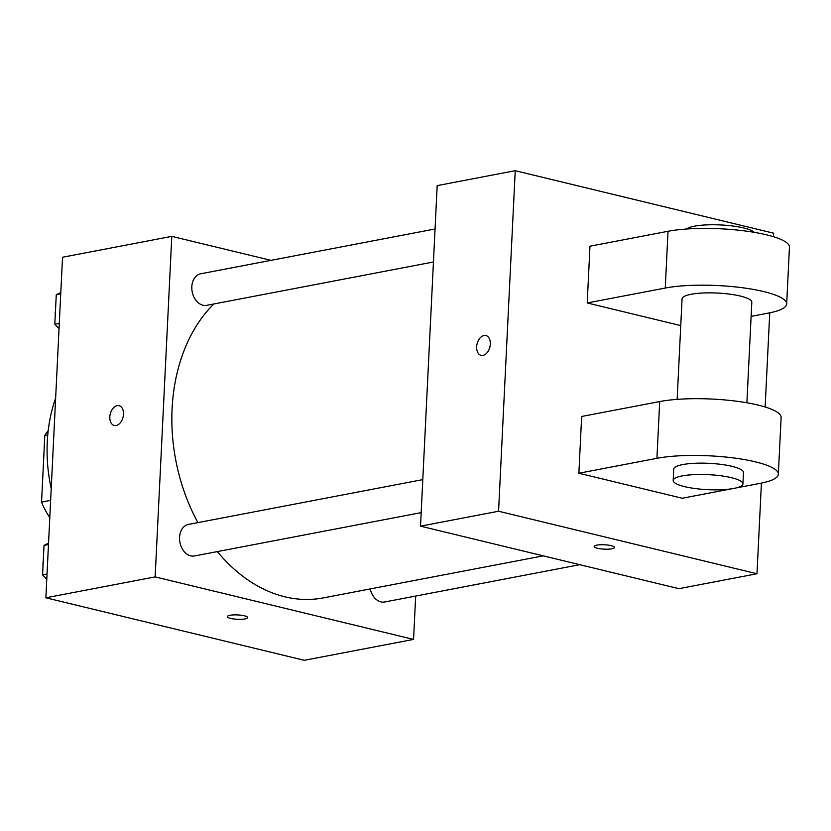 <?xml version="1.0" encoding="UTF-8"?>
<svg xmlns="http://www.w3.org/2000/svg" width="831" height="831" viewBox="0 0 831 831"><rect width="100%" height="100%" fill="white"/><g stroke="black" fill="none" stroke-linecap="round" stroke-linejoin="round"><path stroke-width="1.25" d="M50.639 500.366L41.55 502.101A62.512 45.674 79.2 0 0 49.798 517.526M41.55 502.101L44.812 435.496A62.512 45.674 79.2 0 1 48.208 430.655M47.762 434.925L44.812 435.496M51.21 488.67A133.833 97.767 -100.8 0 1 47.274 441.895A133.833 97.767 -100.8 0 1 55.635 398.101M415.677 596.056L413.558 639.413L304.281 660.302L45.871 597.79L62.533 257.246L171.799 236.357L270.979 260.352M413.558 639.413L155.148 576.901L45.871 597.79M155.148 576.901L171.799 236.357M114.252 425.482A10.18 6.596 103.6 0 1 109.962 415.458A10.18 6.596 103.6 0 1 117.14 405.653A10.18 6.596 103.6 0 1 119.041 405.684A10.18 6.596 103.6 0 1 123.061 417.131A10.18 6.596 103.6 0 1 114.252 425.472A10.18 6.596 103.6 0 1 109.952 415.458A10.18 6.596 103.6 0 1 117.129 405.653A10.18 6.596 103.6 0 1 119.041 405.684M213.806 303.98A162.918 119.02 79.2 0 0 197.903 522.616M217.358 551.597A162.918 119.02 79.2 0 0 323.269 597.905L543.245 555.856M370.231 588.93A16.059 11.727 79.2 0 0 384.66 601.987L579.758 564.685M422.802 479.622L188.44 524.423A16.059 11.727 79.2 0 0 179.932 542.404A16.059 11.727 79.2 0 0 194.475 555.97L421.182 512.623M435.06 228.982L200.697 273.783A16.059 11.727 79.2 0 0 192.19 291.764A16.059 11.727 79.2 0 0 206.732 305.33L433.439 261.983M247.69 617.599A10.18 2.192 2.8 0 1 241.582 619.303A10.18 2.192 2.8 0 1 230.696 618.409A10.18 2.192 2.8 0 1 227.351 616.612A10.18 2.192 2.8 0 1 237.624 614.919A10.18 2.192 2.8 0 1 247.69 617.61A10.18 2.192 2.8 0 1 241.592 619.303A10.18 2.192 2.8 0 1 230.696 618.42A10.18 2.192 2.8 0 1 227.351 616.602M761.414 483.102L756.989 573.754L678.937 588.68L420.517 526.158L437.179 185.614L515.23 170.698L773.64 233.21L773.464 236.721M59.043 328.629L54.825 324.235L56.269 294.745L60.808 292.47M59.292 323.384L54.825 324.235M60.736 293.894L56.269 294.745M55.5 310.368A16.059 11.727 79.2 0 0 55.262 315.292M46.785 579.269L42.568 574.875L44.012 545.385L48.551 543.121M47.035 574.024L42.568 574.875M48.478 544.534L44.012 545.385M43.243 561.008A16.059 11.727 79.2 0 0 43.004 565.932M769.745 312.83L765.143 406.993M611.896 548.792A10.18 2.192 2.8 0 1 600.657 548.844A10.18 2.192 2.8 0 1 594.196 546.476A10.18 2.192 2.8 0 1 604.469 544.783A10.18 2.192 2.8 0 1 614.535 547.473A10.18 2.192 2.8 0 1 611.896 548.792M756.989 573.754L498.569 511.242L420.517 526.158L437.179 185.614M678.937 588.68L420.517 526.158M490.311 344.138A10.18 6.596 103.6 0 1 481.087 355.346A10.18 6.596 103.6 0 1 477.067 343.889A10.18 6.596 103.6 0 1 485.875 335.547A10.18 6.596 103.6 0 1 490.311 344.138M498.569 511.242L515.23 170.698M485.886 335.547A10.18 6.596 -76.4 0 0 477.077 343.899A10.18 6.596 -76.4 0 0 481.097 355.346M587.205 302.962L665.257 288.045A69.825 15.01 2.8 0 1 742.374 287.734A69.825 15.01 2.8 0 1 786.677 303.959L789.45 247.202A69.825 15.01 -177.2 0 0 745.147 230.976A69.825 15.01 -177.2 0 0 668.031 231.288L589.979 246.205L587.205 302.962L680.755 325.596M578.875 473.234L581.648 416.476L659.7 401.56A69.825 15.01 -177.2 0 1 736.817 401.248A69.825 15.01 -177.2 0 1 781.119 417.474L778.346 474.231A69.825 15.01 -177.2 0 0 734.043 458.006A69.825 15.01 -177.2 0 0 656.926 458.317L578.875 473.234L682.241 498.247L731.488 488.825M746.892 402.775L751.806 302.255A34.912 7.51 -177.2 0 0 740.348 296.065A34.912 7.51 -177.2 0 0 702.964 293.011A34.912 7.51 -177.2 0 0 682.064 298.838L677.151 399.368M751.11 316.393L768.613 313.048A69.825 15.01 2.8 0 0 786.677 303.959M754.257 232.337A34.912 7.51 -177.2 0 0 743.683 227.964A34.912 7.51 -177.2 0 0 686.448 229.024M742.924 483.871L743.475 472.527A34.912 7.51 -177.2 0 0 708.978 463.324A34.912 7.51 -177.2 0 0 673.733 469.11L673.183 480.463A34.912 7.51 2.8 0 1 708.417 474.667A34.912 7.51 2.8 0 1 742.924 483.871A34.912 7.51 2.8 0 1 722.014 489.708A34.912 7.51 2.8 0 1 684.64 486.644A34.912 7.51 2.8 0 1 673.183 480.463M736.058 487.953L760.292 483.32A69.825 15.01 -177.2 0 0 778.346 474.231M665.257 288.045L668.031 231.288M656.926 458.317L659.7 401.56"/></g></svg>
